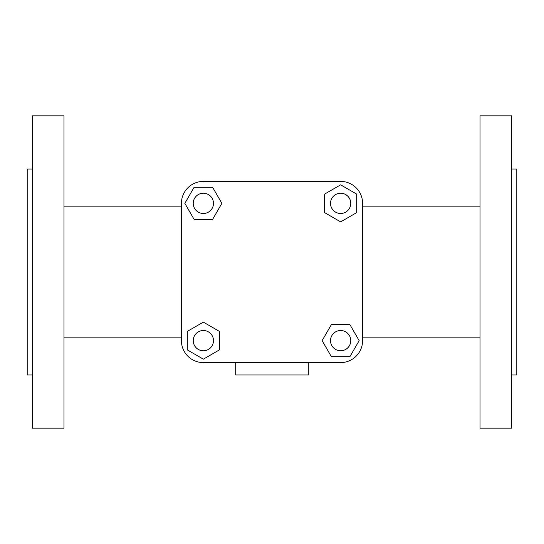 <?xml version="1.0" encoding="UTF-8"?>
<svg xmlns="http://www.w3.org/2000/svg" width="544" height="544" viewBox="0 0 544 544"><rect width="100%" height="100%" fill="white"/><g stroke="black" fill="none" stroke-linecap="round" stroke-linejoin="round"><path stroke-width="0.82" d="M511.734 115.831L479.998 115.831L479.998 428.169L511.734 428.169L511.734 115.831M511.734 169.014L516.8 169.014L516.8 374.986L511.734 374.986M64.002 428.169L32.266 428.169L32.266 115.831L64.002 115.831L64.002 428.169M32.266 374.986L27.2 374.986L27.2 169.014L32.266 169.014M350.771 203.354A10.132 10.132 0 0 0 340.646 193.229A10.132 10.132 0 0 0 330.514 203.354A10.132 10.132 0 0 0 340.646 213.486A10.132 10.132 0 0 0 350.771 203.354M350.771 340.646A10.132 10.132 0 0 0 340.646 330.514A10.132 10.132 0 0 0 330.514 340.646A10.132 10.132 0 0 0 340.646 350.771A10.132 10.132 0 0 0 350.771 340.646M193.229 203.354A10.132 10.132 0 0 0 203.354 213.486A10.132 10.132 0 0 0 213.486 203.354A10.132 10.132 0 0 0 203.354 193.229A10.132 10.132 0 0 0 193.229 203.354M213.486 340.646A10.132 10.132 0 0 0 203.354 330.514A10.132 10.132 0 0 0 193.229 340.646A10.132 10.132 0 0 0 203.354 350.771A10.132 10.132 0 0 0 213.486 340.646M194.099 219.395L212.616 219.395L221.877 203.354L212.616 187.32L194.099 187.32L184.838 203.354L194.099 219.395M187.32 349.901L203.354 359.162L219.395 349.901L219.395 331.384L203.354 322.123L187.32 331.384L187.32 349.901M331.384 356.68L349.901 356.68L359.162 340.646L349.901 324.605L331.384 324.605L322.123 340.646L331.384 356.68M324.605 212.616L340.646 221.877L356.68 212.616L356.68 194.099L340.646 184.838L324.605 194.099L324.605 212.616M340.646 362.59L203.354 362.59A21.95 21.95 0 0 1 181.41 340.646L181.41 203.354A21.95 21.95 0 0 1 203.354 181.41L340.646 181.41A21.95 21.95 0 0 1 362.59 203.354L362.59 340.646A21.95 21.95 0 0 1 340.646 362.59L203.354 362.59M181.41 203.354L181.41 340.646M308.298 362.59L308.298 374.986L235.702 374.986L235.702 362.59M340.646 181.41L203.354 181.41M362.59 340.646L362.59 203.354M362.59 337.844L479.998 337.844M181.41 206.156L64.002 206.156M181.41 337.844L64.002 337.844M362.59 206.156L479.998 206.156"/></g></svg>
